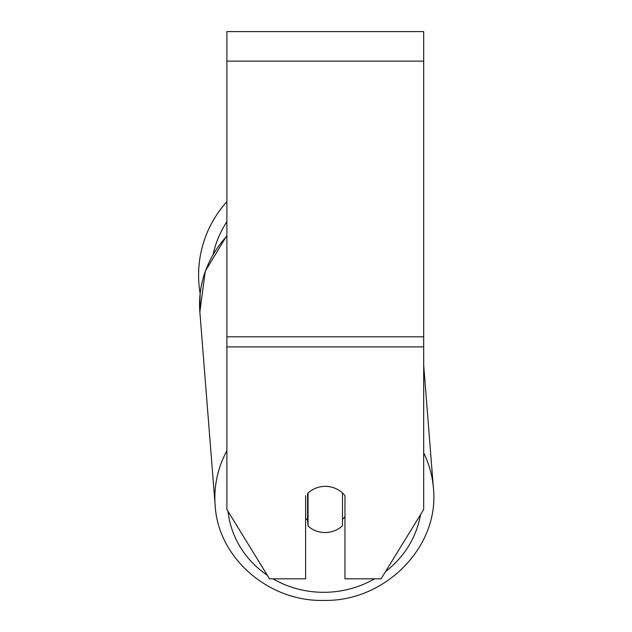 <?xml version="1.0" encoding="UTF-8"?>
<svg xmlns="http://www.w3.org/2000/svg" width="632" height="632" viewBox="0 0 632 632"><rect width="100%" height="100%" fill="white"/><g stroke="black" fill="none" stroke-linecap="round" stroke-linejoin="round"><path stroke-width="0.95" d="M342.489 492.968L342.489 525.753A24.601 23.108 -4.5 0 1 325.275 532.523A24.601 23.108 -4.5 0 1 308.06 526.069L308.053 492.984M305.604 518.129A24.601 23.108 -4.5 0 0 307.594 520.183L308.06 526.069M308.06 493.055A24.601 23.108 -4.5 0 1 316.553 487.872A24.601 23.115 0 0 1 344.961 495.614L344.961 578.833L381.072 578.833L423.685 509.487L423.685 346.913L226.88 346.913L226.88 509.487L269.493 578.833L305.604 578.833L305.604 495.614M344.961 516.581A24.601 23.108 -4.5 0 1 342.489 519.425M307.594 520.183L307.594 493.418M423.685 346.913L423.685 31.6L226.88 31.6L226.88 346.913M226.88 236.099A109.47 102.834 -4.5 0 0 199.862 311.963L200.139 293.517A109.47 109.47 0 0 1 226.88 201.703A109.47 109.47 0 0 0 198.59 275.141M226.88 450.79A109.47 102.834 175.5 0 0 215.149 505.41C218.072 558.19 269.09 602.146 324.39 600.4C385.567 601.53 439.706 546.324 433.41 488.165A109.47 102.834 175.5 0 0 423.685 452.852M374.579 578.833A97.17 91.277 -4.5 0 1 324.611 592.303A97.17 91.277 -4.5 0 1 273.016 578.833M267.273 575.231A97.17 91.277 -4.5 0 1 227.994 511.296M420.509 514.653A97.17 91.277 -4.5 0 1 385.567 571.526M423.685 61.122L226.88 61.122M423.685 336.817L226.88 336.817M226.88 221.737A97.17 97.17 0 0 0 213.221 253.985M423.685 365.075L433.41 488.165C439.706 546.324 385.567 601.53 324.39 600.4C269.09 602.146 218.072 558.19 215.149 505.41L199.862 311.963L205.258 271.183L226.88 235.515"/></g></svg>
